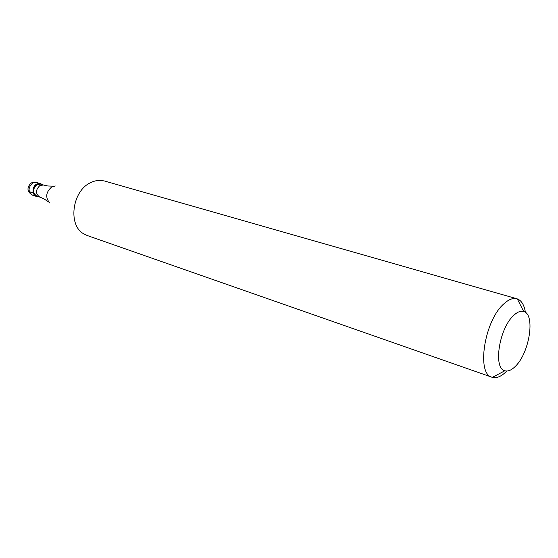 <?xml version="1.0" encoding="UTF-8"?>
<svg xmlns="http://www.w3.org/2000/svg" width="558" height="558" viewBox="0 0 558 558"><rect width="100%" height="100%" fill="white"/><g stroke="black" fill="none" stroke-linecap="round" stroke-linejoin="round"><path stroke-width="0.84" d="M36.695 184.105L40.476 183.645L42.122 184.579C40.511 183.261 38.697 183.101 36.695 184.105C30.948 186.881 32.371 197.609 38.307 196.611L36.416 196.423C31.785 192.866 31.876 188.757 36.695 184.105M40.601 184.105L37.037 184.538C32.51 188.911 32.427 192.775 36.786 196.116L39.716 197.072C35.356 193.717 35.447 189.846 39.981 185.451L43.545 185.019L40.601 184.105M516.91 298.774L104.374 180.966L100.147 180.325L97.148 180.499L93.36 181.427L89.65 183.122C72.101 191.994 68.104 224.783 83.247 233.558L87.069 235.469L491.996 377.236C476.274 374.069 484.26 321.157 503.518 304.159C508.457 299.506 512.921 297.714 516.91 298.774L517.28 298.893C521.528 300.511 524.234 305.01 525.413 312.382M506.79 371.028C501.572 376.378 496.766 378.484 492.365 377.361L491.996 377.236M513.451 315.654C517.252 311.985 520.663 310.604 523.697 311.504C535.45 314.196 529.591 352.461 515.669 366.027C511.735 370.08 508.143 371.656 504.885 370.756C493.028 368.699 499.033 328.732 513.451 315.654M29.309 191.687L33.236 192.949M40.476 183.645L36.535 182.424L32.755 182.878C27.949 187.509 27.865 191.596 32.497 195.147L36.416 196.423M55.27 185.974L51.789 186.881C45.784 192.196 45.135 197.581 49.85 203.049M30.816 183.289C26.554 187.927 27.112 191.882 32.497 195.147M36.535 182.424L31.694 182.78M43.545 185.019L47.563 185.94M43.531 198.634L39.716 197.072M48.595 201.94L43.936 198.843M48.016 186.002L53.603 186.17M523.697 311.504L517.28 298.893M504.885 370.756L492.365 377.361"/></g></svg>

